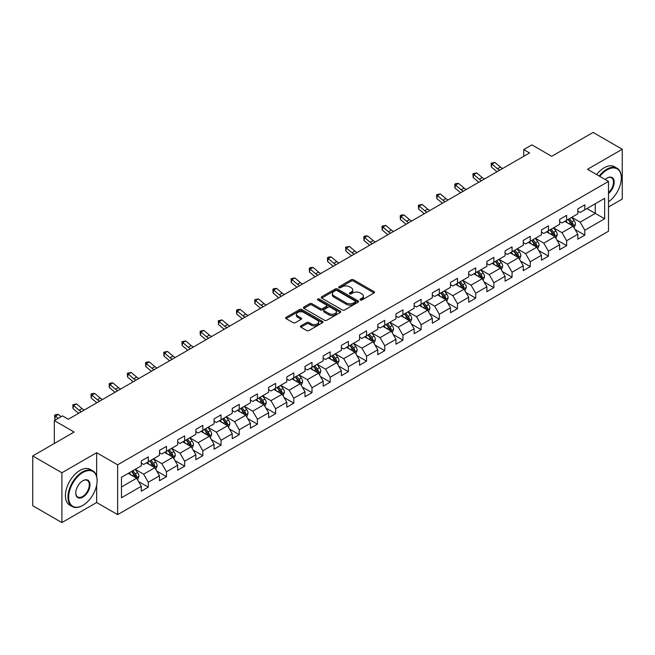 <?xml version="1.0" encoding="UTF-8"?>
<svg xmlns="http://www.w3.org/2000/svg" width="655" height="655" viewBox="0 0 655 655"><rect width="100%" height="100%" fill="white"/><g stroke="black" fill="none" stroke-linecap="round" stroke-linejoin="round"><path stroke-width="0.98" d="M360.299 299.99A1.13 0.655 0 0 0 361.896 299.99L374.054 292.965A1.621 0.933 0 0 0 374.529 292.31A1.621 0.933 0 0 0 374.054 291.647L353.454 279.75A1.621 0.933 0 0 0 351.17 279.75L339.012 286.775A1.13 0.655 0 0 0 338.676 287.234A1.13 0.655 0 0 0 339.012 287.701A1.13 0.655 0 0 0 340.608 287.701L342.188 286.792A5.183 2.988 0 0 1 349.508 286.792L351.227 287.782A5.183 2.988 0 0 1 352.742 289.895A5.183 2.988 0 0 1 351.227 292.007L349.655 292.916A1.13 0.655 0 0 0 349.32 293.383A1.13 0.655 0 0 0 349.655 293.841A1.13 0.655 0 0 0 351.252 293.841L352.832 292.932A5.183 2.988 0 0 1 360.152 292.932L361.871 293.923A5.183 2.988 0 0 1 363.386 296.035A5.183 2.988 0 0 1 361.871 298.156L360.299 299.065A1.13 0.655 0 0 0 359.963 299.523A1.13 0.655 0 0 0 360.299 299.99L360.299 299.065M300.923 325.871A1.621 0.933 0 0 0 300.457 326.534A1.621 0.933 0 0 0 300.923 327.197L306.704 330.529A1.621 0.933 0 0 0 308.996 330.529L322.497 322.735A1.621 0.933 0 0 0 322.972 322.072A1.621 0.933 0 0 0 322.497 321.409L301.898 309.52A1.621 0.933 0 0 0 299.613 309.52L286.104 317.315A1.621 0.933 0 0 0 285.629 317.978A1.621 0.933 0 0 0 286.104 318.633L293.088 322.669A1.621 0.933 0 0 0 295.38 322.669L301.153 319.329A1.621 0.933 0 0 0 301.627 318.674A1.621 0.933 0 0 0 301.153 318.011L297.697 316.013A4.331 2.497 0 0 1 296.428 314.244A4.331 2.497 0 0 1 299.098 311.936A4.331 2.497 0 0 1 303.814 312.476L317.38 320.303A4.331 2.497 0 0 1 318.649 322.072A4.331 2.497 0 0 1 315.972 324.381A4.331 2.497 0 0 1 311.256 323.84L308.996 322.538A1.621 0.933 0 0 0 306.704 322.538L300.923 325.871L300.923 327.197L306.704 323.881L306.704 322.538M608.495 207.005L622.25 199.063L622.25 149.25L593.102 132.425L551.707 156.316L531.893 144.878L523.73 149.586L529.559 152.951L68.308 419.249L62.479 415.884L54.316 420.6L54.316 443.484M96.645 476.349L96.645 452.703L61.897 472.763L32.75 455.937L74.138 432.038L54.316 420.6M96.645 452.703L117.63 464.821L608.495 181.427L608.495 231.24L117.63 514.633L117.63 464.821M622.25 149.25L587.502 169.309L608.495 181.427M342.303 309.979A1.621 0.933 0 0 0 344.587 309.979L358.097 302.184A1.621 0.933 0 0 0 358.563 301.521A1.621 0.933 0 0 0 358.097 300.866L337.489 288.97A1.621 0.933 0 0 0 335.204 288.97L321.703 296.764A1.621 0.933 0 0 0 321.228 297.427A1.621 0.933 0 0 0 321.703 298.09L342.303 309.979M318.207 300.236A1.13 0.655 0 0 1 319.353 300.391L319.353 299.048L340.297 311.141A1.621 0.933 0 0 1 340.772 311.796A1.621 0.933 0 0 1 340.297 312.46L326.796 320.254A1.621 0.933 0 0 1 324.503 320.254L303.904 308.366L309.684 305.05L309.684 303.707L303.904 307.039A1.621 0.933 0 0 0 303.429 307.703A1.621 0.933 0 0 0 303.904 308.366L303.904 307.039M309.684 305.05A1.621 0.933 0 0 1 311.968 305.05L311.968 303.707A1.621 0.933 0 0 0 309.684 303.707M311.968 303.707L320.328 308.53A1.621 0.933 0 0 0 322.612 308.53L326.452 306.311A1.621 0.933 0 0 0 326.919 305.656A1.621 0.933 0 0 0 326.452 304.993L317.749 299.974A1.13 0.655 0 0 1 317.421 299.507A1.13 0.655 0 0 1 318.117 298.901A1.13 0.655 0 0 1 319.353 299.048M61.897 472.763L61.897 522.575L32.75 505.75L32.75 455.937M138.557 481.548L148.292 487.173L148.292 482.26L159.484 475.792L159.484 480.713L166.485 476.668L166.485 471.756L177.677 465.296L177.677 470.208L184.669 466.172L184.669 461.251L195.861 454.791L195.861 459.704L202.862 455.667L202.862 450.755L214.054 444.295L214.054 449.207L221.046 445.171L221.046 440.25L232.247 433.79L232.247 438.703L239.239 434.666L239.239 429.754L250.431 423.286L250.431 428.206L257.423 424.162L257.423 419.249L268.624 412.789L268.624 417.702L275.616 413.665L275.616 408.753L286.808 402.285L286.808 407.197L293.8 403.161L293.8 398.248L305.001 391.788L305.001 396.701L311.993 392.664L311.993 387.744L323.185 381.284L323.185 386.196L330.185 382.16L330.185 377.247L341.378 370.787L341.378 375.7L348.37 371.655L348.37 366.743L359.562 360.283L359.562 365.195L366.563 361.159L366.563 356.246L377.755 349.778L377.755 354.699L384.747 350.654L384.747 345.742L395.939 339.282L395.939 344.194L402.94 340.158L402.94 335.245L414.132 328.777L414.132 333.69L421.124 329.653L421.124 324.741L432.316 318.281L432.316 323.193L439.317 319.157L439.317 314.236L450.509 307.776L450.509 312.689L457.501 308.652L457.501 303.74L468.693 297.272L468.693 302.192L475.694 298.148L475.694 293.235L486.886 286.775L486.886 291.688L493.878 287.651L493.878 282.739L505.07 276.271L505.07 281.191L512.071 277.147L512.071 272.234L523.263 265.774L523.263 270.687L530.255 266.651L530.255 261.73L541.448 255.27L541.448 260.182L548.448 256.146L548.448 251.233L559.64 244.773L559.64 249.686L566.632 245.641L566.632 240.729L577.825 234.269L577.825 239.181L584.825 235.145L584.825 230.232L604.647 218.786L604.647 198.326L595.313 203.705L595.313 213.399L604.647 218.786M148.292 487.173L141.3 491.209L141.3 486.297L121.478 497.743L121.478 477.274L141.3 465.836L141.3 460.915L148.292 456.879L148.292 461.791L159.484 455.331L159.484 450.419L166.485 446.374L166.485 451.295L177.677 444.827L177.677 439.914L184.669 435.878L184.669 440.79L195.861 434.331L195.861 429.418L202.862 425.373L202.862 430.286L214.054 423.826L214.054 418.913L221.046 414.877L221.046 419.79L232.247 413.33L232.247 408.409L239.239 404.372L239.239 409.285L250.431 402.825L250.431 397.912L257.423 393.876L257.423 398.789L268.624 392.32L268.624 387.408L275.616 383.371L275.616 388.284L286.808 381.824L286.808 376.912L293.8 372.867L293.8 377.788L305.001 371.319L305.001 366.407L311.993 362.371L311.993 367.283L323.185 360.823L323.185 355.911L330.185 351.866L330.185 356.779L341.378 350.319L341.378 345.406L348.37 341.37L348.37 346.282L359.562 339.822L359.562 334.901L366.563 330.865L366.563 335.778L377.755 329.318L377.755 324.405L384.747 320.36L384.747 325.281L395.939 318.813L395.939 313.901L402.94 309.864L402.94 314.777L414.132 308.317L414.132 303.404L421.124 299.36L421.124 304.28L432.316 297.812L432.316 292.9L439.317 288.863L439.317 293.776L450.509 287.316L450.509 282.395L457.501 278.359L457.501 283.271L468.693 276.811L468.693 271.899L475.694 267.862L475.694 272.775L486.886 266.307L486.886 261.394L493.878 257.358L493.878 262.27L505.07 255.81L505.07 250.898L512.071 246.853L512.071 251.774L523.263 245.306L523.263 240.393L530.255 236.357L530.255 241.269L541.448 234.809L541.448 229.897L548.448 225.852L548.448 230.765L559.64 224.305L559.64 219.392L566.632 215.356L566.632 220.268L577.825 213.808L577.825 208.888L584.825 204.851L584.825 209.764L604.647 198.326M146.425 462.872L154.826 467.719L143.633 474.179L135.233 469.332M141.3 463.142L143.633 464.485L148.292 461.791M143.633 474.179L148.292 482.26M154.826 467.719L159.484 475.792M164.618 452.368L173.01 457.215L161.818 463.675L153.426 458.827M159.484 452.638L161.818 453.989L166.485 451.295M161.818 463.675L166.485 471.756M173.01 457.215L177.677 465.296M182.81 441.871L191.203 446.718L180.01 453.178L171.61 448.331M177.677 442.141L180.01 443.484L184.669 440.79M180.01 453.178L184.669 461.251M191.203 446.718L195.861 454.791M200.995 431.367L209.387 436.214L198.195 442.674L189.803 437.827M195.861 431.637L198.195 432.98L202.862 430.286M198.195 442.674L202.862 450.755M209.387 436.214L214.054 444.295M219.188 420.862L227.58 425.709L216.387 432.177L207.987 427.33M214.054 421.132L216.387 422.483L221.046 419.79M216.387 432.177L221.046 440.25M227.58 425.709L232.247 433.79M237.372 410.366L245.764 415.213L234.572 421.673L226.18 416.826M232.247 410.636L234.572 411.979L239.239 409.285M234.572 421.673L239.239 429.754M245.764 415.213L250.431 423.286M255.565 399.861L263.957 404.708L252.765 411.176L244.364 406.329M250.431 400.131L252.765 401.482L257.423 398.789M252.765 411.176L257.423 419.249M263.957 404.708L268.624 412.789M273.749 389.365L282.141 394.212L270.949 400.672L262.557 395.825M268.624 389.635L270.949 390.978L275.616 388.284M270.949 400.672L275.616 408.753M282.141 394.212L286.808 402.285M291.942 378.86L300.334 383.707L289.142 390.167L280.749 385.32M286.808 379.13L289.142 380.473L293.8 377.788M289.142 390.167L293.8 398.248M300.334 383.707L305.001 391.788M310.126 368.364L318.518 373.211L307.326 379.671L298.934 374.824M305.001 368.626L307.326 369.977L311.993 367.283M307.326 379.671L311.993 387.744M318.518 373.211L323.185 381.284M328.319 357.859L336.711 362.706L325.519 369.166L317.126 364.319M323.185 358.129L325.519 359.472L330.185 356.779M325.519 369.166L330.185 377.247M336.711 362.706L341.378 370.787M346.503 347.355L354.904 352.202L343.703 358.67L335.311 353.823M341.378 347.625L343.703 348.976L348.37 346.282M343.703 358.67L348.37 366.743M354.904 352.202L359.562 360.283M364.696 336.858L373.088 341.705L361.896 348.165L353.503 343.318M359.562 337.128L361.896 338.471L366.563 335.778M361.896 348.165L366.563 356.246M373.088 341.705L377.755 349.778M382.88 326.354L391.281 331.201L380.08 337.661L371.688 332.822M377.755 326.624L380.08 327.975L384.747 325.281M380.08 337.661L384.747 345.742M391.281 331.201L395.939 339.282M401.073 315.857L409.465 320.704L398.273 327.164L389.881 322.317M395.939 316.128L398.273 317.47L402.94 314.777M398.273 327.164L402.94 335.245M409.465 320.704L414.132 328.777M419.257 305.353L427.658 310.2L416.465 316.66L408.065 311.813M414.132 305.623L416.465 306.966L421.124 304.28M416.465 316.66L421.124 324.741M427.658 310.2L432.316 318.281M437.45 294.848L445.842 299.695L434.65 306.163L426.258 301.316M432.316 295.118L434.65 296.469L439.317 293.776M434.65 306.163L439.317 314.236M445.842 299.695L450.509 307.776M455.634 284.352L464.035 289.199L452.842 295.659L444.442 290.812M450.509 284.622L452.842 285.965L457.501 283.271M452.842 295.659L457.501 303.74M464.035 289.199L468.693 297.272M473.827 273.847L482.219 278.694L471.027 285.162L462.635 280.315M468.693 274.118L471.027 275.468L475.694 272.775M471.027 285.162L475.694 293.235M482.219 278.694L486.886 286.775M492.011 263.351L500.412 268.198L489.219 274.658L480.819 269.811M486.886 263.621L489.219 264.964L493.878 262.27M489.219 274.658L493.878 282.739M500.412 268.198L505.07 276.271M510.204 252.846L518.596 257.693L507.404 264.153L499.012 259.306M505.07 253.117L507.404 254.459L512.071 251.774M507.404 264.153L512.071 272.234M518.596 257.693L523.263 265.774M528.389 242.35L536.789 247.197L525.597 253.657L517.196 248.81M523.263 242.612L525.597 243.963L530.255 241.269M525.597 253.657L530.255 261.73M536.789 247.197L541.448 255.27M546.581 231.845L554.973 236.692L543.781 243.152L535.389 238.305M541.448 232.116L543.781 233.458L548.448 230.765M543.781 243.152L548.448 251.233M554.973 236.692L559.64 244.773M564.766 221.341L573.166 226.188L561.974 232.656L553.573 227.809M559.64 221.611L561.974 222.962L566.632 220.268M561.974 232.656L566.632 240.729M573.166 226.188L577.825 234.269M586.921 208.552L595.313 213.399L580.158 222.151L571.766 217.304M577.825 211.115L580.158 212.457L584.825 209.764M580.158 222.151L584.825 230.232M61.897 522.575L96.645 502.516L117.63 514.633M523.73 149.586L523.73 156.316M121.478 486.968L136.633 478.216L128.241 473.368M136.633 478.216L141.3 486.297M575.09 229.52L584.825 235.145M556.897 240.025L566.632 245.641M538.713 250.529L548.448 256.146M520.52 261.026L530.255 266.651M502.336 271.53L512.071 277.147M484.143 282.027L493.878 287.651M465.959 292.531L475.694 298.148M447.766 303.028L457.501 308.652M429.582 313.532L439.317 319.157M411.389 324.037L421.124 329.653M393.205 334.533L402.94 340.158M375.012 345.038L384.747 350.654M356.819 355.534L366.563 361.159M338.635 366.039L348.37 371.655M320.442 376.543L330.185 382.16M302.258 387.04L311.993 392.664M284.065 397.544L293.8 403.161M265.881 408.04L275.616 413.665M247.688 418.545L257.423 424.162M229.504 429.041L239.239 434.666M211.311 439.546L221.046 445.171M193.127 450.05L202.862 455.667M174.934 460.547L184.669 466.172M156.75 471.051L166.485 476.668M96.645 502.516L96.645 485.15M360.749 300.146L361.871 299.499A5.183 2.988 0 0 0 363.386 297.386L363.386 296.035M352.742 289.895L352.742 291.238A5.183 2.988 0 0 1 351.227 293.358L350.106 294.005M374.038 292.981L353.454 281.101A1.621 0.933 0 0 0 351.17 281.101L339.462 287.856M358.097 300.866L358.097 302.184L337.489 290.312A1.621 0.933 0 0 0 335.204 290.312L321.72 298.099M355.231 301.988A1.13 0.655 0 0 0 355.567 301.521A1.13 0.655 0 0 0 355.231 301.063L337.153 290.623A1.13 0.655 0 0 0 335.548 290.623L333.886 291.581A5.183 2.988 0 0 0 332.372 293.694A5.183 2.988 0 0 0 333.886 295.806L346.249 302.946A5.183 2.988 0 0 0 353.569 302.946L355.231 301.988L355.231 303.331A1.13 0.655 0 0 0 355.567 302.872L355.567 301.521M332.372 293.694L332.372 295.037A5.183 2.988 0 0 0 333.886 297.157L333.886 295.806M355.231 303.331L353.569 304.288A5.183 2.988 0 0 1 346.249 304.288L333.886 297.157M311.968 305.05L320.328 309.872A1.621 0.933 0 0 0 322.612 309.872L326.452 307.662A1.621 0.933 0 0 0 326.919 306.998L326.919 305.656M319.353 300.391L340.273 312.468M328.998 313.532A4.331 2.497 0 0 0 333.714 314.072A4.331 2.497 0 0 0 336.383 311.764A4.331 2.497 0 0 0 335.114 309.995L330.341 307.236A1.621 0.933 0 0 0 328.049 307.236L324.217 309.455A1.621 0.933 0 0 0 323.742 310.11A1.621 0.933 0 0 0 324.217 310.773L328.998 313.532L328.998 314.875A4.331 2.497 0 0 0 333.714 315.423A4.331 2.497 0 0 0 336.383 313.115L336.383 311.764M323.742 310.11L323.742 311.461A1.621 0.933 0 0 0 324.217 312.124L324.217 310.773M328.998 314.875L324.217 312.124M318.649 322.072L318.649 323.423A4.331 2.497 0 0 1 315.972 325.731A4.331 2.497 0 0 1 311.256 325.183L308.996 323.881A1.621 0.933 0 0 0 306.704 323.881M296.428 314.244L296.428 315.587A4.331 2.497 0 0 0 297.697 317.356L297.697 316.013M301.136 319.345L297.697 317.356M322.481 322.743L301.898 310.863A1.621 0.933 0 0 0 299.613 310.863L286.129 318.649M574.083 227.784L575.475 224.288A4.372 2.522 -120 0 0 574.075 220.571L571.668 217.362M567.476 222.905L565.838 220.727M572.486 225.803L573.117 224.477A4.372 2.522 -120 0 0 571.864 221.848L569.457 218.639M568.36 219.269L571.029 222.831A2.227 1.285 60 0 1 571.438 223.511L573.117 224.477M568.057 219.45L570.464 222.659A4.372 2.522 60 0 1 571.717 225.287M499.79 170.136A8.245 4.757 60 0 1 497.513 168.753L491.962 164.077L491.316 166.984L496.867 171.659A12.363 7.139 -120 0 0 496.989 171.757M502.704 168.458A8.245 4.757 60 0 1 500.428 167.066L494.877 162.399L491.962 164.077L491.16 163.201L494.877 162.399M491.316 166.984L491.16 163.201M608.495 201.814A20.117 11.618 120 0 0 621.317 178.062A20.117 11.618 120 0 0 607.095 169.85A20.117 11.618 120 0 0 599.783 176.4M599.178 176.048A20.608 11.896 -60 0 1 606.743 169.244A20.608 11.896 -60 0 1 617.051 168.22A20.608 11.896 -60 0 1 621.317 177.661A20.608 11.896 -60 0 1 621.317 177.857M605.146 179.495A10.054 5.805 -60 0 1 607.095 178.062L607.095 178.062A10.054 5.805 -60 0 1 614.169 181.378A10.054 5.805 -60 0 1 608.495 193.52M596.615 174.566A20.608 11.896 -60 0 1 604.18 167.762A20.608 11.896 -60 0 1 614.48 166.738L617.051 168.22M608.495 192.603A9.563 5.518 120 0 0 613.276 184.325A9.563 5.518 120 0 0 611.524 177.792A9.563 5.518 120 0 0 606.915 178.168M82.538 505.545L82.882 505.349A20.117 11.618 120 0 0 97.112 480.713A20.117 11.618 120 0 0 82.882 472.492A20.117 11.618 120 0 0 68.66 497.137A20.117 11.618 120 0 0 82.882 505.349L82.538 505.545A20.608 11.896 -60 0 1 72.23 506.569A20.608 11.896 -60 0 1 69.07 490.055A20.608 11.896 -60 0 1 82.538 471.887A20.608 11.896 -60 0 1 92.838 470.871A20.608 11.896 -60 0 1 97.112 480.303A20.608 11.896 -60 0 1 97.112 480.508M82.882 497.137A10.054 5.805 -60 0 1 75.775 493.027A10.054 5.805 -60 0 1 82.882 480.713L82.882 480.713A10.054 5.805 -60 0 1 89.997 484.815A10.054 5.805 -60 0 1 82.882 497.137M75.775 492.822A9.563 5.518 120 0 0 77.757 497.006A9.563 5.518 120 0 0 82.538 496.531A9.563 5.518 120 0 0 88.785 488.098A9.563 5.518 120 0 0 87.32 480.434A9.563 5.518 120 0 0 82.71 480.811M72.23 506.569L69.667 505.087A20.608 11.896 -60 0 1 66.507 488.573A20.608 11.896 -60 0 1 79.967 470.413A20.608 11.896 -60 0 1 90.275 469.389L92.838 470.871M555.899 238.289L557.282 234.793A4.372 2.522 -120 0 0 555.89 231.076L553.483 227.858M549.291 233.409L547.654 231.223M554.302 236.299L554.924 234.981A4.372 2.522 -120 0 0 553.672 232.353L551.264 229.135M550.175 229.774L552.845 233.336A2.227 1.285 60 0 1 553.246 234.015L554.924 234.981M549.864 229.946L552.271 233.164A4.372 2.522 60 0 1 553.524 235.784M537.706 248.785L539.098 245.298A4.372 2.522 -120 0 0 537.698 241.572L535.291 238.363M531.099 243.906L529.461 241.728M536.109 246.804L536.732 245.478A4.372 2.522 -120 0 0 535.487 242.849L533.08 239.64M531.983 240.27L534.652 243.84A2.227 1.285 60 0 1 535.061 244.511L536.732 245.478M531.68 240.451L534.087 243.66A4.372 2.522 60 0 1 535.34 246.288M481.605 180.641A8.245 4.757 60 0 1 479.329 179.249L473.77 174.582L473.123 177.489L478.682 182.155A12.363 7.139 -120 0 0 478.797 182.254M484.52 178.954A8.245 4.757 60 0 1 482.244 177.57L476.684 172.895L473.77 174.582L472.975 173.706L476.684 172.895M473.123 177.489L472.975 173.706M463.412 191.137A8.245 4.757 60 0 1 461.136 189.753L455.585 185.078L454.938 187.993L460.49 192.66A12.363 7.139 -120 0 0 460.612 192.758M466.327 189.459A8.245 4.757 60 0 1 464.051 188.067L458.5 183.4L455.585 185.078L454.783 184.211L455.954 183.531L458.5 183.4M454.938 187.993L454.783 184.211M519.521 259.29L520.905 255.794A4.372 2.522 -120 0 0 519.513 252.077L517.106 248.859M512.906 254.41L511.277 252.232M517.925 257.3L518.547 255.982A4.372 2.522 -120 0 0 517.294 253.354L514.887 250.144M513.798 250.775L516.467 254.336A2.227 1.285 60 0 1 516.869 255.016L518.547 255.982M513.487 250.947L515.894 254.165A4.372 2.522 60 0 1 517.147 256.793M501.329 269.794L502.721 266.298A4.372 2.522 -120 0 0 501.321 262.573L498.913 259.364M494.721 264.915L493.084 262.729M499.732 267.805L500.354 266.487A4.372 2.522 -120 0 0 499.11 263.859L496.703 260.641M495.606 261.271L498.275 264.841A2.227 1.285 60 0 1 498.684 265.512L500.354 266.487M495.303 261.451L497.71 264.661A4.372 2.522 60 0 1 498.963 267.289M483.144 280.291L484.528 276.795A4.372 2.522 -120 0 0 483.136 273.078L480.729 269.868M476.529 275.411L474.9 273.233M481.548 278.31L482.17 276.983A4.372 2.522 -120 0 0 480.917 274.355L478.51 271.145M477.421 271.776L480.09 275.337A2.227 1.285 60 0 1 480.492 276.017L482.17 276.983M477.11 271.948L479.517 275.165A4.372 2.522 60 0 1 480.77 277.794M445.228 201.642A8.245 4.757 60 0 1 442.952 200.25L437.393 195.583L436.746 198.49L442.305 203.165A12.363 7.139 -120 0 0 442.42 203.263M448.143 199.955A8.245 4.757 60 0 1 445.867 198.571L440.307 193.896L437.393 195.583L436.598 194.707L440.307 193.896M436.746 198.49L436.598 194.707M427.035 212.138A8.245 4.757 60 0 1 424.759 210.754L419.208 206.088L418.553 208.994L424.113 213.661A12.363 7.139 -120 0 0 424.235 213.759M429.95 210.46A8.245 4.757 60 0 1 427.674 209.076L422.123 204.401L419.208 206.088L418.406 205.211L422.123 204.401M418.553 208.994L418.406 205.211M408.851 222.643A8.245 4.757 60 0 1 406.575 221.259L401.016 216.584L400.369 219.49L405.928 224.166A12.363 7.139 -120 0 0 406.043 224.264M411.766 220.956A8.245 4.757 60 0 1 409.49 219.572L403.93 214.906L401.016 216.584L400.221 215.708L401.384 215.036L403.93 214.906M400.369 219.49L400.221 215.708M464.952 290.795L466.344 287.299A4.372 2.522 -120 0 0 464.944 283.582L462.536 280.365M458.344 285.916L456.707 283.73M463.355 288.806L463.977 287.488A4.372 2.522 -120 0 0 462.733 284.86L460.326 281.642M459.229 282.28L461.898 285.842A2.227 1.285 60 0 1 462.307 286.513L463.977 287.488M458.926 282.452L461.333 285.662A4.372 2.522 60 0 1 462.586 288.29M390.658 233.147A8.245 4.757 60 0 1 388.382 231.755L382.831 227.089L382.176 229.995L387.735 234.662A12.363 7.139 -120 0 0 387.858 234.76M393.573 231.461A8.245 4.757 60 0 1 391.297 230.077L385.746 225.402L382.831 227.089L382.029 226.212L385.746 225.402M382.176 229.995L382.029 226.212M446.767 301.292L448.151 297.804A4.372 2.522 -120 0 0 446.759 294.079L444.352 290.869M440.152 296.412L438.522 294.234M445.171 299.31L445.793 297.984A4.372 2.522 -120 0 0 444.54 295.356L442.133 292.146M441.044 292.777L443.713 296.338A2.227 1.285 60 0 1 444.115 297.018L445.793 297.984M440.733 292.957L443.14 296.166A4.372 2.522 60 0 1 444.393 298.795M372.474 243.644A8.245 4.757 60 0 1 370.198 242.26L364.639 237.585L363.992 240.491L369.551 245.166A12.363 7.139 -120 0 0 369.666 245.265M375.389 241.965A8.245 4.757 60 0 1 373.113 240.573L367.553 235.906L364.639 237.585L363.844 236.717L365.007 236.037L367.553 235.906M363.992 240.491L363.844 236.717M428.575 311.796L429.958 308.3A4.372 2.522 -120 0 0 428.567 304.583L426.159 301.365M421.967 306.917L420.33 304.731M426.978 309.807L427.6 308.489A4.372 2.522 -120 0 0 426.356 305.86L423.949 302.651M422.852 303.281L425.521 306.843A2.227 1.285 60 0 1 425.922 307.523L427.6 308.489M422.549 303.453L424.956 306.671A4.372 2.522 60 0 1 426.2 309.299M354.281 254.148A8.245 4.757 60 0 1 352.005 252.756L346.454 248.089L345.799 250.996L351.358 255.671A12.363 7.139 -120 0 0 351.481 255.769M357.196 252.462A8.245 4.757 60 0 1 354.92 251.078L349.369 246.403L346.454 248.089L345.652 247.213L349.369 246.403M345.799 250.996L345.652 247.213M410.39 322.293L411.774 318.805A4.372 2.522 -120 0 0 410.382 315.08L407.975 311.87M403.775 317.421L402.145 315.235M408.785 320.311L409.416 318.985A4.372 2.522 -120 0 0 408.163 316.365L405.756 313.147M404.659 313.778L407.336 317.348A2.227 1.285 60 0 1 407.738 318.019L409.416 318.985M404.356 313.958L406.763 317.167A4.372 2.522 60 0 1 408.016 319.796M336.097 264.645A8.245 4.757 60 0 1 333.821 263.261L328.261 258.594L327.615 261.501L333.174 266.167A12.363 7.139 -120 0 0 333.289 266.266M339.012 262.966A8.245 4.757 60 0 1 336.735 261.574L331.176 256.907L328.261 258.594L327.467 257.718L328.63 257.038L331.176 256.907M327.615 261.501L327.467 257.718M392.198 332.797L393.581 329.301A4.372 2.522 -120 0 0 392.189 325.584L389.782 322.375M385.59 327.918L383.953 325.74M390.601 330.816L391.223 329.49A4.372 2.522 -120 0 0 389.979 326.861L387.572 323.652M386.475 324.282L389.144 327.844A2.227 1.285 60 0 1 389.545 328.523L391.223 329.49M386.172 324.454L388.579 327.672A4.372 2.522 60 0 1 389.823 330.3M317.904 275.149A8.245 4.757 60 0 1 315.628 273.765L310.069 269.09L309.422 271.997L314.981 276.672A12.363 7.139 -120 0 0 315.104 276.77M320.819 273.462A8.245 4.757 60 0 1 318.543 272.079L312.984 267.412L310.069 269.09L309.275 268.214L310.437 267.543L312.984 267.412M309.422 271.997L309.275 268.214M374.013 343.302L375.397 339.806A4.372 2.522 -120 0 0 374.005 336.081L371.598 332.871M367.398 338.422L365.768 336.236M372.408 341.312L373.039 339.994A4.372 2.522 -120 0 0 371.786 337.366L369.379 334.148M368.282 334.787L370.959 338.348A2.227 1.285 60 0 1 371.36 339.02L373.039 339.994M367.979 334.959L370.386 338.168A4.372 2.522 60 0 1 371.639 340.796M299.72 285.645A8.245 4.757 60 0 1 297.444 284.262L291.884 279.595L291.238 282.502L296.797 287.168A12.363 7.139 -120 0 0 296.911 287.267M302.635 283.967A8.245 4.757 60 0 1 300.358 282.583L294.799 277.908L291.884 279.595L291.09 278.719L294.799 277.908M291.238 282.502L291.09 278.719M355.821 353.798L357.204 350.302A4.372 2.522 -120 0 0 355.812 346.585L353.405 343.376M349.213 348.918L347.576 346.741M354.224 351.817L354.846 350.49A4.372 2.522 -120 0 0 353.602 347.862L351.195 344.653M350.098 345.283L352.767 348.845A2.227 1.285 60 0 1 353.168 349.524L354.846 350.49M349.795 345.463L352.202 348.673A4.372 2.522 60 0 1 353.446 351.301M281.527 296.15A8.245 4.757 60 0 1 279.251 294.766L273.692 290.091L273.045 292.998L278.604 297.673A12.363 7.139 -120 0 0 278.719 297.771M284.442 294.463A8.245 4.757 60 0 1 282.166 293.08L276.606 288.413L273.692 290.091L272.898 289.215L274.06 288.544L276.606 288.413M273.045 292.998L272.898 289.215M337.636 364.303L339.02 360.807A4.372 2.522 -120 0 0 337.628 357.09L335.221 353.872M331.021 359.423L329.391 357.237M336.031 362.313L336.662 360.995A4.372 2.522 -120 0 0 335.409 358.367L333.002 355.149M331.905 355.788L334.574 359.349A2.227 1.285 60 0 1 334.983 360.029L336.662 360.995M331.602 355.96L334.009 359.169A4.372 2.522 60 0 1 335.262 361.797M263.343 306.655A8.245 4.757 60 0 1 261.067 305.263L255.507 300.596L254.86 303.502L260.42 308.169A12.363 7.139 -120 0 0 260.534 308.268M266.257 304.968A8.245 4.757 60 0 1 263.981 303.584L258.422 298.909L255.507 300.596L254.705 299.72L258.422 298.909M254.86 303.502L254.705 299.72M319.444 374.799L320.827 371.311A4.372 2.522 -120 0 0 319.435 367.586L317.028 364.377M312.836 369.919L311.199 367.742M317.847 372.818L318.469 371.491A4.372 2.522 -120 0 0 317.225 368.863L314.818 365.654M313.72 366.284L316.39 369.854A2.227 1.285 60 0 1 316.791 370.525L318.469 371.491M313.418 366.464L315.825 369.674A4.372 2.522 60 0 1 317.069 372.302M245.15 317.151A8.245 4.757 60 0 1 242.874 315.767L237.315 311.092L236.668 314.007L242.227 318.674A12.363 7.139 -120 0 0 242.342 318.772M248.065 315.473A8.245 4.757 60 0 1 245.789 314.081L240.229 309.414L237.315 311.092L236.52 310.224L237.683 309.545L240.229 309.414M236.668 314.007L236.52 310.224M301.251 385.304L302.643 381.808A4.372 2.522 -120 0 0 301.251 378.091L298.844 374.873M294.644 380.424L293.014 378.246M299.654 383.314L300.285 381.996A4.372 2.522 -120 0 0 299.032 379.368L296.625 376.158M295.528 376.789L298.197 380.35A2.227 1.285 60 0 1 298.606 381.03L300.285 381.996M295.225 376.961L297.632 380.178A4.372 2.522 60 0 1 298.885 382.807M226.966 327.656A8.245 4.757 60 0 1 224.69 326.264L219.13 321.597L218.483 324.503L224.035 329.178A12.363 7.139 -120 0 0 224.157 329.277M229.88 325.969A8.245 4.757 60 0 1 227.604 324.585L222.045 319.91L219.13 321.597L218.328 320.721L222.045 319.91M218.483 324.503L218.328 320.721M283.066 395.808L284.45 392.312A4.372 2.522 -120 0 0 283.058 388.587L280.651 385.377M276.459 390.929L274.822 388.743M281.47 393.819L282.092 392.501A4.372 2.522 -120 0 0 280.839 389.872L278.44 386.655M277.343 387.285L280.012 390.855A2.227 1.285 60 0 1 280.414 391.526L282.092 392.501M277.04 387.465L279.448 390.675A4.372 2.522 60 0 1 280.692 393.303M208.773 338.152A8.245 4.757 60 0 1 206.497 336.768L200.938 332.101L200.291 335.008L205.85 339.675A12.363 7.139 -120 0 0 205.965 339.773M211.688 336.474A8.245 4.757 60 0 1 209.412 335.082L203.852 330.415L200.938 332.101L200.143 331.225L203.852 330.415M200.291 335.008L200.143 331.225M264.874 406.305L266.266 402.809A4.372 2.522 -120 0 0 264.874 399.091L262.467 395.882M258.267 401.425L256.637 399.247M263.277 404.323L263.908 402.997A4.372 2.522 -120 0 0 262.655 400.369L260.248 397.159M259.151 397.79L261.82 401.351A2.227 1.285 60 0 1 262.229 402.031L263.908 402.997M258.848 397.962L261.255 401.179A4.372 2.522 60 0 1 262.508 403.808M190.589 348.656A8.245 4.757 60 0 1 188.312 347.273L182.753 342.598L182.106 345.504L187.657 350.179A12.363 7.139 -120 0 0 187.78 350.278M193.503 346.97A8.245 4.757 60 0 1 191.227 345.586L185.668 340.919L182.753 342.598L181.951 341.722L185.668 340.919M182.106 345.504L181.951 341.722M246.689 416.809L248.073 413.313A4.372 2.522 -120 0 0 246.681 409.596L244.274 406.378M240.082 411.93L238.445 409.743M245.093 414.82L245.715 413.502A4.372 2.522 -120 0 0 244.462 410.873L242.063 407.656M240.966 408.294L243.635 411.856A2.227 1.285 60 0 1 244.037 412.527L245.715 413.502M240.663 408.466L243.07 411.676A4.372 2.522 60 0 1 244.315 414.304M172.396 359.161A8.245 4.757 60 0 1 170.12 357.769L164.561 353.102L163.914 356.009L169.473 360.676A12.363 7.139 -120 0 0 169.588 360.774M175.311 357.474A8.245 4.757 60 0 1 173.035 356.091L167.475 351.416L164.561 353.102L163.766 352.226L167.475 351.416M163.914 356.009L163.766 352.226M228.497 427.306L229.889 423.818A4.372 2.522 -120 0 0 228.489 420.092L226.09 416.883M221.889 422.426L220.26 420.248M226.9 425.324L227.531 423.998A4.372 2.522 -120 0 0 226.278 421.37L223.871 418.16M222.774 418.791L225.443 422.352A2.227 1.285 60 0 1 225.852 423.032L227.531 423.998M222.471 418.971L224.878 422.18A4.372 2.522 60 0 1 226.131 424.808M154.203 369.657A8.245 4.757 60 0 1 151.935 368.274L146.376 363.599L145.729 366.505L151.28 371.18A12.363 7.139 -120 0 0 151.403 371.279M157.118 367.979A8.245 4.757 60 0 1 154.85 366.587L149.291 361.92L146.376 363.599L145.574 362.731L146.745 362.051L149.291 361.92M145.729 366.505L145.574 362.731M210.312 437.81L211.696 434.314A4.372 2.522 -120 0 0 210.304 430.597L207.897 427.379M203.705 432.93L202.067 430.744M208.716 435.821L209.338 434.502A4.372 2.522 -120 0 0 208.085 431.874L205.678 428.665M204.589 429.295L207.258 432.857A2.227 1.285 60 0 1 207.66 433.536L209.338 434.502M204.286 429.467L206.693 432.685A4.372 2.522 60 0 1 207.938 435.313M136.019 380.162A8.245 4.757 60 0 1 133.743 378.77L128.184 374.103L127.537 377.01L133.096 381.685A12.363 7.139 -120 0 0 133.211 381.783M138.934 378.475A8.245 4.757 60 0 1 136.658 377.092L131.098 372.417L128.184 374.103L127.389 373.227L131.098 372.417M127.537 377.01L127.389 373.227M192.12 448.307L193.512 444.819A4.372 2.522 -120 0 0 192.111 441.093L189.713 437.884M185.512 443.435L183.875 441.249M190.523 446.325L191.154 444.999A4.372 2.522 -120 0 0 189.901 442.371L187.494 439.161M186.397 439.792L189.066 443.361A2.227 1.285 60 0 1 189.475 444.033L191.154 444.999M186.094 439.972L188.501 443.181A4.372 2.522 60 0 1 189.753 445.809M117.826 390.658A8.245 4.757 60 0 1 115.55 389.275L109.999 384.6L109.352 387.514L114.903 392.181A12.363 7.139 -120 0 0 115.026 392.279M120.741 388.98A8.245 4.757 60 0 1 118.465 387.588L112.914 382.921L109.999 384.6L109.197 383.732L110.368 383.052L112.914 382.921M109.352 387.514L109.197 383.732M173.935 458.811L175.319 455.315A4.372 2.522 -120 0 0 173.927 451.598L171.52 448.388M167.328 453.931L165.69 451.753M172.339 456.83L172.961 455.503A4.372 2.522 -120 0 0 171.708 452.875L169.301 449.666M168.212 450.296L170.881 453.858A2.227 1.285 60 0 1 171.282 454.537L172.961 455.503M167.909 450.468L170.308 453.686A4.372 2.522 60 0 1 171.561 456.314M99.642 401.163A8.245 4.757 60 0 1 97.366 399.779L91.806 395.104L91.16 398.011L96.719 402.686A12.363 7.139 -120 0 0 96.834 402.784M102.557 399.476A8.245 4.757 60 0 1 100.281 398.093L94.721 393.426L91.806 395.104L91.012 394.228L92.175 393.557L94.721 393.426M91.16 398.011L91.012 394.228M155.743 469.316L157.134 465.82A4.372 2.522 -120 0 0 155.734 462.094L153.327 458.885M149.135 464.436L147.498 462.25M154.146 467.326L154.776 466.008A4.372 2.522 -120 0 0 153.524 463.38L151.117 460.162M150.02 460.792L152.689 464.362A2.227 1.285 60 0 1 153.098 465.034L154.776 466.008M149.717 460.973L152.124 464.182A4.372 2.522 60 0 1 153.376 466.81M81.449 411.659A8.245 4.757 60 0 1 79.173 410.276L73.622 405.609L72.975 408.515L78.526 413.182A12.363 7.139 -120 0 0 78.649 413.28M84.364 409.981A8.245 4.757 60 0 1 82.088 408.597L76.537 403.922L73.622 405.609L72.82 404.733L76.537 403.922M72.975 408.515L72.82 404.733M137.558 479.812L138.942 476.316A4.372 2.522 -120 0 0 137.55 472.599L135.143 469.389M130.951 474.932L129.313 472.754M135.962 477.831L136.584 476.504A4.372 2.522 -120 0 0 135.331 473.876L132.924 470.667M131.835 471.297L134.504 474.859A2.227 1.285 60 0 1 134.905 475.538L136.584 476.504M131.532 471.477L133.931 474.687A4.372 2.522 60 0 1 135.184 477.315M61.062 416.703L58.344 414.427L55.429 416.105L54.783 419.012L55.708 419.798M58.148 418.389L54.635 415.229L55.798 414.558L58.344 414.427M54.783 419.012L54.635 415.229M361.871 299.499L361.871 298.156M349.655 293.841L349.655 292.916M351.227 293.358L351.227 292.007M339.012 287.701L339.012 286.775M351.17 281.101L351.17 279.75M353.454 281.101L353.454 279.75M374.054 292.965L374.054 291.647M321.703 298.09L321.703 296.764M335.204 290.312L335.204 288.97M337.489 290.312L337.489 288.97M346.249 304.288L346.249 302.946M353.569 304.288L353.569 302.946M320.328 309.872L320.328 308.53M322.612 309.872L322.612 308.53M326.452 307.662L326.452 306.311M340.297 312.46L340.297 311.141M308.996 323.881L308.996 322.538M311.256 325.183L311.256 323.84M301.153 319.329L301.153 318.011M286.104 318.633L286.104 317.315M299.613 310.863L299.613 309.52M301.898 310.863L301.898 309.52M322.497 322.735L322.497 321.409M572.732 225.942L575.442 224.378M571.864 221.848L574.075 220.571M568.753 223.642L570.464 222.659M497.513 168.753L500.428 167.066M554.548 236.447L557.258 234.875M553.672 232.353L555.89 231.076M550.568 234.146L552.271 233.164M536.355 246.943L539.065 245.379M535.487 242.849L537.698 241.572M532.376 244.651L534.087 243.66M479.329 179.249L482.244 177.57M461.136 189.753L464.051 188.067M518.17 257.448L520.881 255.884M517.294 253.354L519.513 252.077M514.191 255.147L515.894 254.165M499.978 267.944L502.688 266.38M499.11 263.859L501.321 262.573M495.999 265.652L497.71 264.661M481.785 278.449L484.503 276.885M480.917 274.355L483.136 273.078M477.814 276.148L479.517 275.165M442.952 200.25L445.867 198.571M424.759 210.754L427.674 209.076M406.575 221.259L409.49 219.572M463.601 288.945L466.311 287.381M462.733 284.86L464.944 283.582M459.622 286.653L461.333 285.662M388.382 231.755L391.297 230.077M445.408 299.45L448.126 297.886M444.54 295.356L446.759 294.079M441.437 297.157L443.14 296.166M370.198 242.26L373.113 240.573M427.224 309.954L429.934 308.382M426.356 305.86L428.567 304.583M423.245 307.654L424.956 306.671M352.005 252.756L354.92 251.078M409.031 320.451L411.741 318.887M408.163 316.365L410.382 315.08M405.052 318.158L406.763 317.167M333.821 263.261L336.735 261.574M390.847 330.955L393.557 329.391M389.979 326.861L392.189 325.584M386.868 328.654L388.579 327.672M315.628 273.765L318.543 272.079M372.654 341.452L375.364 339.888M371.786 337.366L374.005 336.081M368.675 339.159L370.386 338.168M297.444 284.262L300.358 282.583M354.47 351.956L357.18 350.392M353.602 347.862L355.812 346.585M350.49 349.655L352.202 348.673M279.251 294.766L282.166 293.08M336.277 362.461L338.987 360.889M335.409 358.367L337.628 357.09M332.298 360.16L334.009 359.169M261.067 305.263L263.981 303.584M318.093 372.957L320.803 371.393M317.225 368.863L319.435 367.586M314.113 370.665L315.825 369.674M242.874 315.767L245.789 314.081M299.9 383.462L302.61 381.898M299.032 379.368L301.251 378.091M295.921 381.161L297.632 380.178M224.69 326.264L227.604 324.585M281.715 393.958L284.426 392.394M280.839 389.872L283.058 388.587M277.736 391.665L279.448 390.675M206.497 336.768L209.412 335.082M263.523 404.462L266.233 402.899M262.655 400.369L264.874 399.091M259.544 402.162L261.255 401.179M188.312 347.273L191.227 345.586M245.338 414.959L248.048 413.395M244.462 410.873L246.681 409.596M241.359 412.666L243.07 411.676M170.12 357.769L173.035 356.091M227.146 425.463L229.856 423.9M226.278 421.37L228.489 420.092M223.167 423.163L224.878 422.18M151.935 368.274L154.85 366.587M208.961 435.968L211.671 434.396M208.085 431.874L210.304 430.597M204.982 433.667L206.693 432.685M133.743 378.77L136.658 377.092M190.769 446.464L193.479 444.901M189.901 442.371L192.111 441.093M186.79 444.172L188.501 443.181M115.55 389.275L118.465 387.588M172.584 456.969L175.294 455.405M171.708 452.875L173.927 451.598M168.605 454.668L170.308 453.686M97.366 399.779L100.281 398.093M154.392 467.465L157.102 465.901M153.524 463.38L155.734 462.094M150.413 465.173L152.124 464.182M79.173 410.276L82.088 408.597M136.207 477.97L138.917 476.406M135.331 473.876L137.55 472.599M132.228 475.669L133.931 474.687M97.112 480.713L97.112 480.303"/></g></svg>
